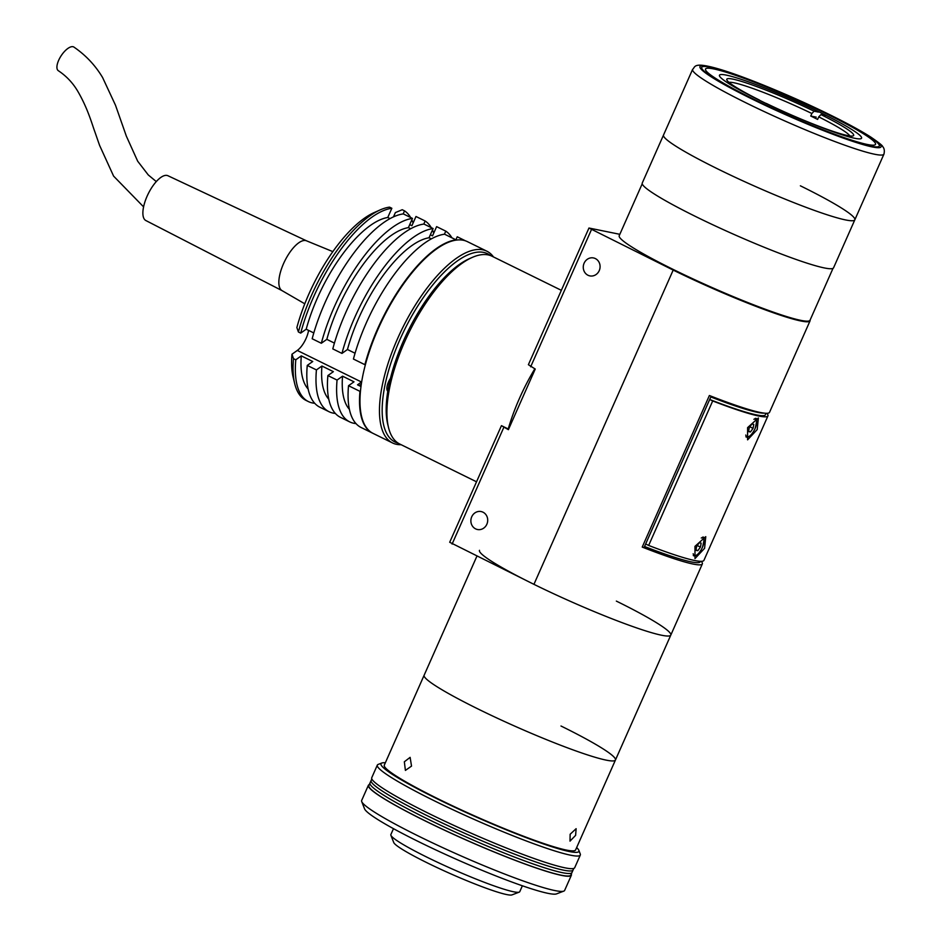 <?xml version="1.0" encoding="UTF-8"?>
<svg xmlns="http://www.w3.org/2000/svg" width="942" height="942" viewBox="0 0 942 942"><rect width="100%" height="100%" fill="white"/><g stroke="black" fill="none" stroke-linecap="round" stroke-linejoin="round"><path stroke-width="1.41" d="M692.617 69.367A104.633 9.82 23.9 0 0 747.065 103.361A104.633 9.82 23.9 0 0 883.937 154.135C884.726 150.755 884.291 148.212 882.619 146.528C882.842 145.822 878.957 142.701 870.973 137.191C861.235 130.95 847.494 123.449 829.749 114.712C794.436 97.273 748.702 78.221 722.573 70.12C692.17 60.771 695.573 67.117 692.617 69.367L663.521 135.036A104.633 9.82 23.9 0 0 717.957 169.042A104.633 9.82 23.9 0 1 663.521 135.036L642.244 183.042A104.633 9.82 23.9 0 0 696.691 217.037A104.633 9.82 23.9 0 0 833.564 267.811L854.83 219.816A104.633 9.82 23.9 0 0 800.382 185.81M854.83 219.816A104.633 9.82 23.9 0 1 717.957 169.042A104.633 9.82 23.9 0 0 854.83 219.816L883.937 154.135M821.118 112.922A77.703 7.289 23.9 0 0 719.476 75.219A77.703 7.289 23.9 0 0 759.911 100.476A77.703 7.289 23.9 0 0 861.565 138.18A77.703 7.289 23.9 0 0 821.118 112.922M752.258 98.91A97.132 9.114 23.9 0 0 870.738 146.163A97.132 9.114 23.9 0 0 828.772 114.488A97.132 9.114 23.9 0 0 710.292 67.235A97.132 9.114 23.9 0 0 752.258 98.91M849.849 135.919A66.611 6.253 23.9 0 0 818.739 116.879L817.621 119.41A66.611 6.253 23.9 0 0 814.229 117.726A66.611 6.253 23.9 0 0 810.744 116.031L811.863 113.499A66.611 6.253 23.9 0 0 729.014 82.378M816.219 117.138L810.744 116.031M811.863 113.499L814.076 111.191L818.457 112.086M758.887 99.97L759.511 100.276M814.076 111.191A69.378 6.512 23.9 0 0 726.835 79.917A69.378 6.512 23.9 0 0 759.511 100.099M825.333 115.466L820.953 114.583A69.378 6.512 23.9 0 1 853.134 135.883A69.378 6.512 23.9 0 1 766.388 103.479L765.881 103.373M820.953 114.583L818.739 116.879M595.368 258.579A9.161 8.384 -78.5 0 0 593.507 257.943A9.161 8.384 -78.5 0 0 583.734 264.196A9.161 8.384 -78.5 0 0 587.985 275.252A9.161 8.384 -78.5 0 0 589.845 275.888A9.161 8.384 -78.5 0 0 599.618 269.624A9.161 8.384 -78.5 0 0 595.368 258.579M482.987 512.189A9.161 8.384 -78.5 0 0 481.115 511.553A9.161 8.384 -78.5 0 0 471.341 517.817A9.161 8.384 -78.5 0 0 475.592 528.862A9.161 8.384 -78.5 0 0 477.464 529.51A9.161 8.384 -78.5 0 0 487.238 523.246A9.161 8.384 -78.5 0 0 482.987 512.189M508.609 429.175L501.45 425.654L508.386 429.682L535.244 369.052L528.391 364.695L588.962 228.023L673.189 270.083A104.633 9.82 23.9 0 0 810.049 320.857A104.633 9.82 23.9 0 0 810.085 320.092M619.836 234.311L588.962 228.023M479.49 550.328A104.633 9.82 23.9 0 0 533.937 584.334L449.699 542.262L501.45 425.654M452.101 544.076L503.793 427.421M530.664 366.803L591.352 229.836M476.864 556.263L424.135 675.237A104.633 9.82 23.9 0 0 478.583 709.244A104.633 9.82 23.9 0 0 615.444 760.017L575.597 849.943A104.633 9.82 23.9 0 1 438.725 799.169A104.633 9.82 23.9 0 1 384.289 765.163L424.135 675.237A104.633 9.82 23.9 0 0 478.583 709.244A104.633 9.82 23.9 0 0 615.444 760.017L670.798 635.108A104.633 9.82 23.9 0 1 533.937 584.334A104.633 9.82 23.9 0 0 670.798 635.108A104.633 9.82 23.9 0 0 616.351 601.102M701.248 561.326A104.633 9.82 -156.1 0 1 702.343 563.917A104.633 9.82 -156.1 0 1 642.22 547.078L709.385 395.51A104.633 9.82 23.9 0 0 769.508 412.361L810.049 320.857M650.38 548.739L642.22 547.078M561.35 290.324L492.077 256.248A104.633 40.895 116.2 0 0 488.097 254.893A104.633 40.895 116.2 0 0 472.13 257.472A104.633 40.895 116.2 0 0 409.205 332.079A104.633 40.895 116.2 0 0 388.504 427.468A104.633 40.895 116.2 0 0 399.714 444.012L476.499 481.786M508.233 428.987A104.633 40.895 -63.8 0 1 534.809 368.84M388.504 427.468L387.727 424.289A101.854 39.811 -63.8 0 1 407.886 331.431A101.854 39.811 -63.8 0 1 469.14 258.803L472.13 257.472M747.595 427.633L758.369 417.942L757.203 429.587L747.595 439.855L747.595 427.633M694.972 546.348L705.758 536.657L704.592 548.315L694.984 558.582L694.972 546.348M766.058 413.291L765.399 414.774A101.854 9.561 -156.1 0 1 756.402 414.88A101.854 9.561 -156.1 0 1 709.691 399.479L710.81 396.947A101.854 9.561 -156.1 0 0 757.521 412.361A101.854 9.561 -156.1 0 0 764.28 413.138M709.691 399.479L712.694 400.951A104.633 9.82 23.9 0 0 767.942 415.893L703.909 560.384A104.633 9.82 -156.1 0 1 648.661 545.442L645.659 543.97L644.54 546.49A101.854 9.561 -156.1 0 0 700.247 561.785L700.459 561.314M710.81 396.947L644.54 546.49M712.694 400.951L648.661 545.442M767.942 415.893A104.633 9.82 23.9 0 0 766.847 413.291M693.288 555.544A10.268 4.015 116.2 0 0 693.548 555.709C696.114 556.604 699.07 553.872 702.414 547.502C704.475 539.554 704.545 536.151 702.614 537.281A10.268 4.015 116.2 0 0 702.461 537.211M696.008 549.822L697.81 550.705L700.436 547.102L697.233 545.536M697.81 550.705L695.914 550.316L696.656 546.336L699.282 542.733L701.166 543.122L700.436 547.102M748.619 431.095L750.421 431.978L753.047 428.375L749.844 426.808M750.421 431.978L748.525 431.589L749.267 427.609L751.893 424.018L753.777 424.395L753.047 428.375M570.145 834.259L576.127 828.677L575.609 835.366L570.004 841.135L570.145 834.259M615.444 760.017A104.633 9.82 23.9 0 0 560.996 726.011M404.342 761.784L410.123 757.356L411.524 766.105L405.401 770.403L404.342 761.784M578.835 850.332L580.26 853.958A111.015 10.421 -156.1 0 1 580.307 855.053A111.015 10.421 -156.1 0 1 435.098 801.183A111.015 10.421 -156.1 0 1 377.33 765.104A111.015 10.421 -156.1 0 1 378.178 764.409L381.816 763.02A108.236 10.162 23.9 0 0 437.312 798.887A108.236 10.162 23.9 0 0 578.835 850.332A108.236 10.162 23.9 0 0 576.645 847.564M580.307 855.053L574.714 867.688A111.015 10.421 -156.1 0 1 429.493 813.817A111.015 10.421 -156.1 0 1 371.737 777.739L377.33 765.104M385.337 762.784A108.236 10.162 23.9 0 0 381.816 763.02M522.374 885.786L519.76 891.685A70.497 6.618 -156.1 0 1 519.219 892.133A70.497 6.618 -156.1 0 1 427.55 857.479A70.497 6.618 -156.1 0 1 390.895 835.271A70.497 6.618 -156.1 0 1 390.859 834.565L393.485 828.666M519.219 892.133L511.953 894.9A64.939 6.099 -156.1 0 1 427.491 862.978A64.939 6.099 -156.1 0 1 393.732 842.513L390.895 835.271M573.784 868.418L573.089 869.984A110.45 10.362 -156.1 0 1 428.598 816.384A110.45 10.362 -156.1 0 1 371.124 780.494L369.994 783.014A110.45 10.362 23.9 0 0 427.48 818.916A110.45 10.362 23.9 0 0 571.971 872.516A110.45 10.362 -156.1 0 1 427.48 818.916A110.45 10.362 -156.1 0 1 369.994 783.014L368.875 785.546A110.45 10.362 23.9 0 0 426.361 821.436A110.45 10.362 23.9 0 0 570.852 875.036L573.089 869.984A110.45 10.362 -156.1 0 1 428.598 816.384A110.45 10.362 -156.1 0 1 371.124 780.494L371.819 778.916M563.787 891.12L556.522 893.887A105.457 9.891 -156.1 0 1 419.367 842.042A105.457 9.891 -156.1 0 1 364.542 808.813L361.716 801.571A111.015 10.421 23.9 0 0 419.425 836.555A111.015 10.421 23.9 0 0 563.787 891.12A111.015 10.421 23.9 0 0 564.635 890.426L571.358 875.271A111.015 10.421 -156.1 0 1 426.137 821.389A111.015 10.421 -156.1 0 1 368.369 785.31A111.015 10.421 -156.1 0 1 369.299 784.592M571.264 874.094A111.015 10.421 -156.1 0 1 571.358 875.271M368.369 785.31L361.657 800.476A111.015 10.421 23.9 0 0 361.716 801.571M753.894 99.251A92.975 8.725 23.9 0 0 867.299 144.467A92.975 8.725 23.9 0 0 827.135 114.147A92.975 8.725 23.9 0 0 713.73 68.931A92.975 8.725 23.9 0 0 753.894 99.251M398.242 443.187A104.903 41.001 -63.8 0 1 399.985 339.473A104.903 41.001 -63.8 0 1 490.523 255.588M401.115 444.706A106.846 41.766 -63.8 0 1 392.543 442.964A106.846 41.766 -63.8 0 1 397.618 338.519A106.846 41.766 -63.8 0 1 486.873 251.208A106.846 41.766 -63.8 0 1 493.49 256.942M392.543 442.964L373.056 433.379A106.846 41.766 -63.8 0 1 378.131 328.935A106.846 41.766 -63.8 0 1 467.385 241.635L486.873 251.208M387.81 391.224A9.714 3.792 -63.8 0 1 388.528 381.887A9.714 3.792 -63.8 0 1 390.471 378.331M361.328 384.112A18.875 7.371 -63.8 0 1 361.057 384.312L359.185 385.643M291.973 354.227L293.504 358.655A106.846 41.766 116.2 0 0 294.681 383.559L293.139 377.2A101.3 39.588 -63.8 0 1 291.973 354.227L297.295 350.448A16.096 6.288 116.2 0 0 306.091 338.402A16.096 6.288 116.2 0 0 308.576 330.383M347.457 349.506A96.861 37.857 -63.8 0 1 358.69 318.243A96.861 37.857 -63.8 0 1 429.022 237.773L433.108 228.565A106.846 41.766 -63.8 0 0 341.958 353.415L347.457 349.506L355.052 353.238M326.827 339.356A96.861 37.857 -63.8 0 1 338.06 308.093A96.861 37.857 -63.8 0 1 408.392 227.634L412.478 218.414A106.846 41.766 -63.8 0 0 321.328 343.265L326.827 339.356L334.422 343.1M306.197 329.205A96.861 37.857 -63.8 0 1 317.43 297.943A96.861 37.857 -63.8 0 1 387.763 217.484L391.848 208.276A106.846 41.766 -63.8 0 0 300.698 333.115L306.197 329.205L313.792 332.95M335.328 413.42A106.846 41.766 -63.8 0 1 329.052 411.725L319.88 407.215A106.846 41.766 -63.8 0 1 307.257 365.414L312.744 361.516L301.287 355.876L295.8 359.785A106.846 41.766 -63.8 0 0 308.423 401.586A106.846 41.766 -63.8 0 0 314.699 403.27M308.14 389.046A96.861 37.857 -63.8 0 1 301.287 355.876M329.052 411.725A106.846 41.766 -63.8 0 1 316.43 369.923L307.257 365.414M328.77 399.196A96.861 37.857 -63.8 0 1 321.917 366.026L316.43 369.923M355.958 423.57A106.846 41.766 -63.8 0 1 349.682 421.875L340.509 417.365A106.846 41.766 -63.8 0 1 327.887 375.564L333.374 371.666L321.917 366.026M349.682 421.875A106.846 41.766 -63.8 0 1 337.059 380.073L327.887 375.564M349.4 409.334A96.861 37.857 -63.8 0 1 342.547 376.176L337.059 380.073M348.516 385.714L359.974 391.354A106.846 41.766 116.2 0 0 372.596 433.155L361.139 427.515A106.846 41.766 -63.8 0 1 348.516 385.714L354.004 381.816L342.547 376.176M390.035 218.603L387.763 217.484M321.328 343.265L312.167 338.755A106.846 41.766 -63.8 0 1 403.306 213.905L412.478 218.414M410.665 228.753L408.392 227.634M341.958 353.415L332.797 348.905A106.846 41.766 -63.8 0 1 423.935 224.055L433.108 228.565M431.295 238.891L429.022 237.773M364.884 364.684L353.427 359.043A106.846 41.766 -63.8 0 1 444.565 234.205L456.022 239.845A106.846 41.766 116.2 0 0 364.884 364.684L365.52 364.236M360.998 386.538L357.524 384.831L361.481 382.016A16.096 6.288 116.2 0 0 361.681 381.875M298.414 331.984L296.871 327.569A101.3 39.588 -63.8 0 1 374.104 212.609L380.073 209.948A106.846 41.766 116.2 0 0 298.414 331.984L300.698 333.115M391.848 208.276L389.552 207.146A106.846 41.766 116.2 0 0 380.073 209.948M393.485 216.872L395.381 212.586L402.234 209.725L404.53 210.855A106.846 41.766 -63.8 0 1 410.63 217.508M411.842 219.851A106.846 41.766 -63.8 0 1 413.102 222.995M455.916 239.786L457.247 236.783L465.489 240.846M430.353 234.77L432.531 235.853L436.617 226.633L445.79 231.143L444.424 234.228M445.79 231.143A106.846 41.766 -63.8 0 1 451.889 237.808M409.723 224.632L411.901 225.703L415.987 216.495L425.16 221.005L423.794 224.078M425.16 221.005A106.846 41.766 -63.8 0 1 431.259 227.658M432.472 229.989A106.846 41.766 -63.8 0 1 433.732 233.145M404.53 210.855L403.164 213.928M294.681 383.559A106.846 41.766 116.2 0 0 306.126 400.456L308.423 401.586M293.504 358.655L295.8 359.785M156.29 181.582L148.271 174.941L137.685 161.212L126.346 136.131L115.513 105.269L102.619 77.585C95.366 65.398 85.804 55.237 73.947 47.1A14.154 5.864 123.4 0 0 62.031 54.483A14.154 5.864 123.4 0 0 57.521 69.849A14.154 5.864 123.4 0 0 58.369 70.732C66.705 76.29 73.37 83.473 78.351 92.269C87.959 109.095 91.798 123.449 94.965 132.115L99.581 145.362L113.605 176.119L143.584 206.863M282.07 290.642L145.869 220.546A24.975 9.761 -63.8 0 1 144.126 218.85A24.975 9.761 -63.8 0 1 149.578 191.214A24.975 9.761 -63.8 0 1 167.923 175.73L306.574 240.846M282.164 290.689A27.754 10.845 -63.8 0 1 281.976 290.595A27.754 10.845 -63.8 0 1 280.233 288.805A27.754 10.845 -63.8 0 1 286.156 258.332A27.754 10.845 -63.8 0 1 306.468 240.799A27.754 10.845 -63.8 0 1 306.668 240.893M642.208 183.808L619.224 235.688A104.35 9.797 23.9 0 0 673.518 269.6A104.35 9.797 23.9 0 0 810.026 320.245L833.011 268.352M533.937 584.334L673.189 270.083M693.182 553.755A9.714 3.792 116.2 0 0 696.95 554.85A9.714 3.792 116.2 0 0 702.367 547.502A9.714 3.792 116.2 0 0 701.272 538M745.899 436.817A10.268 4.015 116.2 0 0 746.17 436.982C748.737 437.877 751.692 435.145 755.037 428.775C757.085 420.827 757.156 417.424 755.225 418.554A10.268 4.015 116.2 0 0 755.072 418.483L755.225 418.554M745.793 435.027A9.714 3.792 116.2 0 0 749.561 436.122A9.714 3.792 116.2 0 0 754.978 428.775A9.714 3.792 116.2 0 0 753.883 419.272M751.492 98.757A99.075 9.302 23.9 0 0 872.351 146.952A99.075 9.302 23.9 0 0 829.537 114.641A99.075 9.302 23.9 0 0 708.69 66.446A99.075 9.302 23.9 0 0 751.492 98.757M297.295 350.448L361.481 382.016M670.798 635.108L702.343 563.917M306.468 240.799L332.832 251.62M281.976 290.595L304.784 303.795"/></g></svg>
